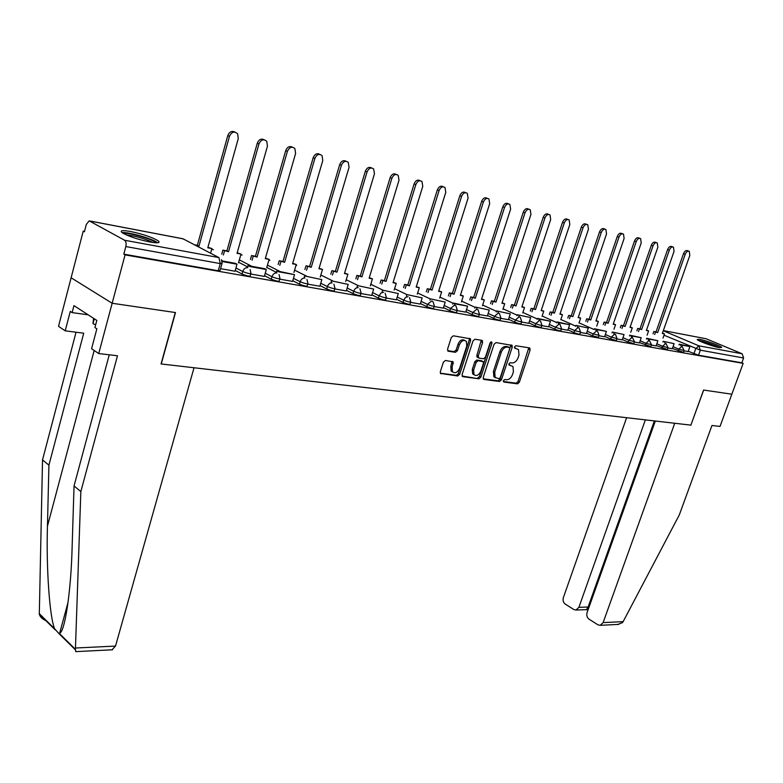 <?xml version="1.0" encoding="UTF-8"?>
<svg xmlns="http://www.w3.org/2000/svg" width="783" height="783" viewBox="0 0 783 783"><rect width="100%" height="100%" fill="white"/><g stroke="black" fill="none" stroke-linecap="round" stroke-linejoin="round"><path stroke-width="1.17" d="M503.371 380.675L503.86 382.055L517.514 383.846L519.374 382.221L530.14 349.913L529.474 347.906L515.87 345.743L514.539 346.879L514.646 348.083L518.503 349.561L518.992 355.032L518.092 357.753C516.682 361.227 514.666 362.95 512.043 362.94L510.271 362.676L508.94 363.821L509.038 364.995L512.973 366.503L513.413 371.847L512.513 374.548C511.113 378.013 509.097 379.745 506.484 379.765L504.702 379.53L503.371 380.675M719.45 347.672L721.711 347.407C720.526 345.841 705.483 340.36 699.532 339.323L697.193 339.577C698.328 341.124 713.577 346.673 719.45 347.672M149.974 242.016C157.98 243.366 160.711 242.965 158.166 240.802C152.186 237.269 142.995 234.166 130.614 231.514C122.383 230.065 119.564 230.466 122.158 232.698C128.304 236.28 137.573 239.383 149.974 242.016M445.41 360.474L443.384 362.167L440.32 371.749L440.438 373.393L457.683 375.997L459.67 374.313L470.603 340.527L470.446 338.794L453.318 335.799L451.292 337.483L447.563 349.14L448.365 351.254L455.491 352.301L457.497 350.618L459.347 344.882C461.422 340.605 463.771 339.45 466.384 341.417L466.785 346.027L459.592 368.304C457.458 372.639 455.08 373.775 452.457 371.7L452.134 367.276L453.2 361.883L445.41 360.474M655.312 421.019L587.103 612.521C586.359 615.34 586.996 617.552 589.022 619.167L597.948 624.824L600.179 625.323L603.106 622.612L623.141 621.643L679.292 514.95L711.972 425.482L720.027 426.422L731.841 394.201L703.574 390.051L690.88 425.13L161.259 363.968L175.49 312.564L112.155 303.266L125.065 254.876L743.145 363.361L741.844 362.813L743.615 357.988L700.325 350.177L664.023 335.202M690.89 425.1L703.672 390.061L731.841 394.201L743.145 363.361M483.219 377.435L483.953 379.442L499.534 381.487L501.433 379.843L512.248 347.094L512.092 345.372L496.021 342.592L494.073 344.226L483.219 377.435M478.922 378.786L462.87 376.682L462.087 374.636L473.01 340.908L474.997 339.245L481.897 340.341L482.641 342.425L478.207 356.05L478.961 358.105L483.483 358.771L485.44 357.117L490.041 343.013L491.812 342.093L491.92 343.306L480.87 377.122L478.922 378.786L462.097 376.065M75.922 651.622L75.403 649.851L80.845 491.577L117.489 355.766L98.727 353.564L112.155 303.266L71.116 277.779L83.223 231.132L84.505 231.367M125.065 254.876L123.792 254.152L125.818 246.557C126.454 243.493 126.043 241.389 124.585 240.244L89.193 220.855L86.306 224.457L84.398 231.797L83.223 231.132M741.844 362.813L698.524 355.198L688.218 351.273M706.149 338.765L663.338 330.583L706.149 338.765L742.147 353.779L743.615 357.988M667.909 347.985L672.294 348.748M651.368 345.058L656.105 345.89L657.867 340.732L648.412 339.01L648.138 339.793M634.377 342.044L639.417 342.934L641.189 337.698L631.47 335.927L631.186 336.749M616.896 338.941L622.221 339.871M598.917 335.75L604.633 336.768L606.424 331.375L596.147 329.506L595.843 330.387M580.418 332.472L586.438 333.529M561.372 329.095L567.832 330.24L569.642 324.691L558.749 322.704L558.426 323.673M541.758 325.62L548.619 326.834L550.439 321.196L539.223 319.161L538.89 320.159M521.556 322.038L528.77 323.301M500.719 318.338L508.373 319.679M479.235 314.531L487.349 315.95M457.076 310.597L465.738 312.133L467.588 306.133L454.923 303.824L454.541 305.027M434.193 306.544L443.305 308.14M410.556 302.355L420.275 304.078L422.145 297.873L406.906 294.584L422.145 297.873M386.136 298.02L396.355 299.811M360.885 293.547L371.71 295.436M334.762 288.907L346.301 290.953L348.19 284.425L331.542 280.852L348.19 284.425M307.719 284.112L319.865 286.245M279.717 279.149L292.568 281.4M250.687 274.001L264.38 276.428L266.279 269.528L249.699 266.514L248.005 265.633L264.576 268.657L266.279 269.528M220.591 268.667L235.086 271.231L236.985 264.204L222.108 261.493M250.775 273.717L250.198 275.724C249.728 276.556 246.997 275.988 242.006 274.011L235.213 270.438M279.795 278.875L279.218 280.862C278.768 281.655 276.105 281.087 271.241 279.169L264.507 275.675M247.634 266.925L238.658 262.276M307.797 283.857L307.22 285.815C306.779 286.578 304.186 286.02 299.449 284.141L292.764 280.735M276.409 272.376L266.768 267.453M334.84 288.663L334.253 290.601C333.822 291.325 331.297 290.767 326.677 288.947L320.051 285.609M360.953 293.302L360.376 295.22C359.955 295.905 357.488 295.367 352.986 293.586L346.409 290.317M386.205 297.785L385.618 299.693C385.207 300.339 382.799 299.801 378.404 298.069L371.886 294.868M410.625 302.121L410.038 304.01C409.636 304.636 407.287 304.098 403 302.404L396.531 299.272M434.262 306.319L433.665 308.189C433.263 308.786 430.973 308.248 426.784 306.603L420.373 303.53M457.145 310.381L456.548 312.241C456.156 312.799 453.905 312.27 449.814 310.665L443.462 307.65M479.304 314.326L478.716 316.156C478.325 316.694 476.123 316.175 472.129 314.6L465.826 311.644M500.787 318.133L500.19 319.953C499.808 320.462 497.655 319.944 493.75 318.417L487.496 315.51M521.615 321.833L521.028 323.643C520.636 324.123 518.542 323.614 514.715 322.116L508.51 319.258M541.826 325.425L541.229 327.206C540.847 327.666 538.792 327.167 535.043 325.699L528.897 322.89M561.44 328.909L560.843 330.68C560.471 331.111 558.445 330.612 554.785 329.183L548.687 326.413M580.487 332.286L579.89 334.038C579.518 334.449 577.531 333.959 573.939 332.56L567.9 329.839M598.975 335.574L598.388 337.307L592.555 335.838L586.565 333.166M616.955 338.765L616.358 340.488L610.642 339.029L604.701 336.396M634.436 341.868L633.839 343.571L628.22 342.132L622.328 339.538M651.427 344.882L650.839 346.575L639.476 342.592M667.968 347.818L667.37 349.492L656.164 345.567M684.058 350.676L683.471 352.33L672.401 348.455M683.999 350.843L688.159 351.577L689.901 346.556L680.936 344.921L680.672 345.655M123.792 254.152L218.232 270.761L220.101 270.389L221.971 263.754M508.881 364.682L509.88 364.819M514.49 347.789L515.459 347.936M503.312 381.487L516.193 383.181L518.052 381.566L528.799 347.799M483.209 378.845L498.213 380.812L500.112 379.178L510.898 344.951M498.937 378.757L500.268 377.612L509.762 348.826L509.655 347.623L507.374 347.104C504.722 347.055 502.676 348.797 501.247 352.321L494.739 372.111L495.15 377.396L498.937 378.757M508.255 346.908L509.273 347.398M495.522 377.807L493.828 376.721L493.417 371.445L499.906 351.675C501.335 348.151 503.381 346.409 506.043 346.458L507.932 346.752M477.806 357.469L477.013 357.077L476.876 355.384L481.271 340.243M477.601 378.101L479.548 376.447L490.677 342.093M473.627 370.124L473.969 374.548C476.504 376.476 478.805 375.331 480.87 371.113L483.385 363.41L483.248 361.726L478.11 360.709L476.152 362.372L473.627 370.124L472.306 369.449L472.638 373.873L474.244 374.871M481.829 360.953L482.641 361.364M472.306 369.449L474.821 361.707L476.788 360.043L481.31 360.699M452.799 372.111L451.135 371.015L450.812 366.601L451.987 361.394M464.72 340.399C462.087 338.961 459.856 340.243 458.006 344.226L459.347 344.882M447.592 350.667L454.16 351.636L456.166 349.952L458.006 344.226M440.33 373.207L456.362 375.311L458.349 373.628L469.262 339.871L469.223 338.325M662.447 333.118L664.483 333.891L662.32 333.48L689.803 255.493L689.304 251.343C687.738 250.697 686.368 251.676 685.203 254.299L683.5 253.672C684.675 251.049 686.045 250.071 687.611 250.717L688.59 251.079M653.012 333.812L653.825 331.493L657.661 332.599L656.017 331.904L683.5 253.672M653.825 331.493L656.017 331.904M678.978 344.921L679.233 344.197L689.901 346.556M679.233 344.197L680.936 344.921M657.661 332.599L685.203 254.299M655.469 332.188L654.657 334.517M664.483 333.891L663.005 338.09M623.141 621.643L622.475 622.642L617.748 624.442M626.615 417.701L563.378 597.566C562.654 600.346 563.271 602.519 565.238 604.085L573.88 609.565L575.975 610.045L578.882 607.344L588.121 607.011L586.467 609.654M645.358 419.874L578.882 607.344M690.978 425.14L674.731 423.26L603.106 622.612M654.382 420.911L588.121 607.011L588.894 607.491M98.727 353.564L91.582 348.719L96.867 328.821L94.929 327.548L96.818 320.423L73.954 305.624L72.124 312.613L70.284 311.399L65.214 330.837L83.712 333.206L48.918 465.171L42.527 459.895L39.307 614.156C40.06 616.887 42.223 619.03 45.815 620.586M48.918 465.171L47.45 526.176C46.138 568.605 49.73 618.227 54.702 628.857L58.872 633.516L59.635 633.241C64.911 631.803 71.028 591.048 72.095 548.12L74.042 485.949L109.258 354.797M65.214 330.837L58.519 326.305L71.116 277.779L112.155 303.266L175.284 312.525L161.053 363.948L194.027 367.756L115.512 646.083L111.959 649.812M42.527 459.895L76.039 332.227M80.845 491.577L74.042 485.949M72.124 312.613L88.176 314.825M699.542 340.977C703.751 341.731 709.016 343.375 715.349 345.91L718.784 347.535M719.851 347.74L716.288 346.076C709.427 343.326 703.525 341.466 698.583 340.488M713.558 346.164L704.485 343.071M123.567 233.569C126.161 232.071 147.038 237.386 153.791 241.233L155.974 242.799M152.949 242.495L152.44 242.211C143.818 238.286 135.116 235.859 126.337 234.92M157.716 242.779L155.856 241.614C148.682 237.562 127.159 231.807 122.06 232.62M93.559 318.309L93.001 323.712L95.673 324.739M94.303 318.798L93.001 323.712M646.504 330.103L648.598 330.896L646.376 330.475L674.036 251.412L673.507 247.213C671.902 246.528 670.502 247.516 669.308 250.188L667.605 249.562C668.799 246.89 670.199 245.901 671.814 246.586L672.754 246.929M636.873 330.817L637.695 328.439L641.6 329.574L639.946 328.87L667.605 249.562M637.695 328.439L639.946 328.87M662.917 342.024L663.181 341.271L674.094 343.678L672.294 348.768M664.894 342.005L664.62 342.768M663.181 341.271L674.094 343.678M641.6 329.574L669.308 250.188M639.349 329.154L638.517 331.522M648.598 330.896L647.091 335.212M630.139 327.02L632.292 327.823L630.012 327.392L657.847 247.222L657.289 242.965C655.635 242.241 654.197 243.239 652.983 245.96L651.28 245.324C652.493 242.613 653.922 241.614 655.586 242.329L656.477 242.661M620.302 327.744L621.134 325.317L625.098 326.462L623.444 325.757L651.28 245.324M621.134 325.317L623.444 325.757M646.425 339.059L646.699 338.266L657.867 340.732M646.699 338.266L648.412 339.01M625.098 326.462L652.983 245.96M622.788 326.031L621.956 328.459M632.292 327.823L630.746 332.266M613.334 323.839L615.546 324.661L613.206 324.221L641.208 242.916L640.631 238.6C638.918 237.836 637.45 238.844 636.217 241.624L634.504 240.988C635.737 238.208 637.205 237.21 638.918 237.963L639.76 238.277M603.272 324.583L604.124 322.107L608.156 323.271L606.502 322.557L634.504 240.988M604.124 322.107L606.502 322.557M629.473 335.995L629.757 335.183L641.189 337.698M629.757 335.183L631.47 335.927M608.156 323.271L636.217 241.624M605.788 322.821L604.936 325.307M615.546 324.661L613.97 329.242M596.059 320.58L598.339 321.421L595.932 320.971L624.11 238.492L623.503 234.117C621.741 233.314 620.234 234.332 618.971 237.161L617.258 236.515C618.521 233.686 620.028 232.678 621.79 233.481L622.583 233.774M585.782 321.333L586.643 318.808L590.744 319.993L589.08 319.268L617.258 236.515M586.643 318.808L589.08 319.268M612.042 332.853L612.335 332.012L624.051 334.586L622.211 339.881M614.058 332.765L613.764 333.617M612.335 332.012L624.051 334.586M590.744 319.993L618.971 237.161M588.307 319.533L587.446 322.067M598.339 321.421L596.724 326.139M578.314 317.232L580.653 318.084L578.177 317.624L606.531 233.941L605.895 229.517C604.085 228.665 602.538 229.683 601.246 232.571L599.524 231.925C600.815 229.037 602.362 228.019 604.173 228.871L604.907 229.145M567.802 318.006L568.683 315.412L572.853 316.616L571.189 315.882L599.524 231.925M568.683 315.412L571.189 315.882M594.121 329.633L594.424 328.743L606.424 331.375M594.424 328.743L596.147 329.506M572.853 316.616L601.246 232.571M570.347 316.146L569.466 318.74M580.653 318.084L579.009 322.948M560.06 313.787L562.478 314.658L559.933 314.179L588.444 229.262L587.788 224.78C585.919 223.879 584.324 224.897 583.012 227.853L581.289 227.197C582.601 224.251 584.187 223.233 586.066 224.134L586.721 224.378M549.314 314.58L550.204 311.928L554.452 313.151L552.778 312.407L581.289 227.197M550.204 311.928L552.778 312.407M575.681 326.305L575.994 325.385L588.297 328.077L586.438 333.538M577.717 326.159L577.404 327.079M575.994 325.385L588.297 328.077M554.452 313.151L583.012 227.853M551.868 312.662L550.987 315.314M562.478 314.658L560.785 319.679M541.288 310.244L543.774 311.135L541.161 310.645L569.838 224.437L569.153 219.906C567.225 218.946 565.59 219.984 564.249 222.998L562.517 222.343C563.858 219.328 565.492 218.3 567.43 219.26L568.018 219.475M530.297 311.057L531.197 308.336L535.513 309.579L533.849 308.835L562.517 222.343M531.197 308.336L533.849 308.835M556.703 322.89L557.016 321.93L569.642 324.691M557.016 321.93L558.749 322.704M535.513 309.579L564.249 222.998M532.861 309.079L531.96 311.8M543.774 311.135L542.051 316.322M521.967 306.593L524.532 307.513L521.84 307.005L550.684 219.485L549.979 214.894C547.983 213.876 546.299 214.914 544.929 217.997L543.196 217.331C544.567 214.258 546.25 213.221 548.247 214.239L548.746 214.434M510.712 307.425L511.632 304.636L516.036 305.908L514.362 305.155L543.196 217.331M511.632 304.636L514.362 305.155M537.158 319.376L537.49 318.378L550.439 321.196M537.49 318.378L539.223 319.161M516.036 305.908L544.929 217.997M513.305 305.39L512.385 308.179M524.532 307.513L522.76 312.867M502.089 302.835L504.722 303.775L501.952 303.256L530.952 214.376L530.228 209.736C528.163 208.65 526.43 209.687 525.021 212.839L523.289 212.183C524.698 209.032 526.43 207.994 528.496 209.081L528.897 209.227M490.559 303.696L491.489 300.838L495.972 302.13L494.298 301.367L523.289 212.183M491.489 300.838L494.298 301.367M517.015 315.755L517.367 314.707L530.659 317.595L528.76 323.31M519.1 315.5L518.757 316.547M517.367 314.707L530.659 317.595M494.699 372.091L493.916 376.838M495.972 302.13L525.021 212.839M493.163 301.592L492.233 304.46M504.722 303.775L502.911 309.324M481.604 298.969L484.325 299.928L481.467 299.39L510.633 209.12L509.88 204.422C507.746 203.267 505.955 204.304 504.516 207.534L502.784 206.869C504.223 203.639 506.014 202.601 508.147 203.766L508.441 203.874M469.8 299.85L470.74 296.923L475.31 298.235L473.637 297.462L502.784 206.869M470.74 296.923L473.637 297.462M496.265 312.026L496.628 310.929L510.271 313.895L508.373 319.699M498.36 311.732L498.008 312.828M496.628 310.929L510.271 313.895M475.31 298.235L504.516 207.534M472.413 297.687L471.474 300.623M484.325 299.928L482.465 305.683M460.502 294.985L463.311 295.974L460.365 295.416L489.678 203.697L488.915 198.951C486.703 197.708 484.863 198.745 483.375 202.063L481.643 201.388C483.121 198.079 484.971 197.052 487.183 198.285L487.349 198.353M448.395 295.896L449.354 292.881L454.023 294.222L452.339 293.449L481.643 201.388M449.354 292.881L452.339 293.449M474.87 308.179L475.242 307.034L489.258 310.068L487.349 315.97M476.984 307.836L476.612 308.991M475.242 307.034L489.258 310.068M454.023 294.222L483.375 202.063M451.028 293.654L450.068 296.669M463.311 295.974L461.402 301.935M438.744 290.875L441.651 291.883L438.607 291.315L468.077 198.099L467.294 193.313C465.004 191.982 463.096 193.019 461.569 196.416L459.836 195.74C461.363 192.344 463.262 191.316 465.552 192.647L465.591 192.657M426.344 291.814L427.312 288.721L432.069 290.082L430.396 289.299L459.836 195.74M427.312 288.721L430.396 289.299M440.535 373.511L441.132 373.824M452.799 304.215L453.181 303.011L467.588 306.133M453.181 303.011L454.923 303.824M432.069 290.082L461.569 196.416M428.986 289.495L428.007 292.607M441.651 291.883L439.684 298.078M416.311 286.647L419.306 287.674L416.174 287.087L445.781 192.334L444.989 187.499C442.62 186.07 440.643 187.098 439.077 190.592L437.335 189.917C438.881 186.471 440.839 185.424 443.207 186.785M403.588 287.615L404.576 284.425L409.421 285.815L407.747 285.022L437.335 189.917M404.576 284.425L407.747 285.022M430.014 300.134L430.415 298.871L445.233 302.062L443.295 308.159M430.415 298.871L445.233 302.062M409.421 285.815L439.077 190.592M406.25 285.218L405.251 288.408M419.306 287.674L417.29 294.105M393.164 282.272L396.257 283.329L393.027 282.722L422.771 186.374L421.978 181.509C419.512 179.963 417.466 180.99 415.842 184.582L414.109 183.897C415.665 180.403 417.662 179.346 420.109 180.716M380.098 283.28L381.106 279.991L386.058 281.41L384.384 280.617L414.109 183.897M381.106 279.991L384.384 280.617M406.494 295.915L406.906 294.584L394.593 288.702M386.058 281.41L415.842 184.582M382.779 280.794L381.771 284.082M396.257 283.329L394.192 290.023M369.273 277.759L372.463 278.846L369.126 278.219L399.007 180.227L398.204 175.323C395.65 173.65 393.536 174.668 391.852 178.367L390.12 177.692C391.676 174.149 393.732 173.063 396.267 174.452M355.854 278.807L356.882 275.42L361.932 276.859L360.268 276.056L390.12 177.692M356.882 275.42L360.268 276.056M382.182 291.56L382.613 290.16L398.302 293.537L396.355 299.83M382.613 290.16L398.302 293.537M361.932 276.859L391.852 178.367M358.545 276.223L357.518 279.619M372.463 278.846L370.339 285.824M344.589 273.101L347.897 274.216L344.451 273.561L374.45 173.865L373.657 168.952C371.005 167.131 368.803 168.13 367.051 171.957L365.328 171.262C366.894 167.679 368.999 166.583 371.622 167.973M330.808 274.197L331.855 270.693L337.013 272.161L335.349 271.358L365.328 171.262M331.855 270.693L335.349 271.358M357.058 287.058L357.508 285.58L373.667 289.054L371.71 295.465M357.508 285.58L373.667 289.054M337.013 272.161L367.051 171.957M333.519 271.505L332.472 275.009M347.897 274.216L345.704 281.489M319.082 268.285L322.508 269.43L318.945 268.755L349.061 167.298L348.278 162.365C345.518 160.388 343.228 161.367 341.408 165.311L339.685 164.626C341.271 160.985 343.424 159.869 346.135 161.278M304.92 269.43L305.987 265.809L311.262 267.306L309.608 266.494L339.685 164.626M305.987 265.809L309.608 266.494M331.072 282.409L331.542 280.852M311.262 267.306L341.408 165.311M307.641 266.621L306.574 270.243M322.508 269.43L320.247 277.035M292.715 263.303L296.258 264.478L292.568 263.783L322.792 160.495L322.038 155.582C319.17 153.399 316.782 154.359 314.874 158.45L313.161 157.755C314.756 154.065 316.958 152.93 319.777 154.359M278.151 264.497L279.237 260.759L284.62 262.285L282.976 261.463L313.161 157.755M279.237 260.759L282.976 261.463M304.176 277.603L304.665 275.959L321.833 279.629L319.856 286.265M304.665 275.959L321.833 279.629M284.62 262.285L314.874 158.45M280.882 261.581L279.795 265.329M296.258 264.478L293.919 272.445M265.427 258.155L269.107 259.359L265.29 258.644L295.602 153.458L294.888 148.564C291.912 146.176 289.416 147.096 287.41 151.334L285.697 150.639C287.302 146.891 289.573 145.746 292.49 147.194M250.443 259.408L251.549 255.532L257.059 257.088L255.424 256.266L285.697 150.639M251.549 255.532L255.424 256.266M276.33 272.631L276.839 270.889L278.542 271.76L294.545 274.667L292.558 281.43M276.839 270.889L294.545 274.667M257.059 257.088L287.41 151.334M253.183 256.364L252.077 260.24M269.107 259.359L266.69 267.708M237.19 252.821L240.998 254.064L237.043 253.32L267.443 146.167L266.778 141.341C263.685 138.679 261.072 139.56 258.948 143.974L257.255 143.279C258.879 139.472 261.199 138.297 264.223 139.775M221.755 254.142L222.891 250.12L228.528 251.715L226.904 250.883L257.255 143.279M222.891 250.12L226.904 250.883M247.467 267.492L248.005 265.633M228.528 251.715L258.948 143.974M224.515 250.961L223.38 254.984M240.998 254.064L238.502 262.834M207.935 247.301L211.89 248.573L207.789 247.81L238.267 138.62L237.66 133.873C234.45 130.918 231.719 131.74 229.458 136.34L227.775 135.645C229.409 131.769 231.788 130.585 234.929 132.082M195.995 245.578L198.97 246.146L197.355 245.304L227.775 135.645M194.39 244.736L197.355 245.304M221.971 260.896L235.292 263.323L236.985 264.204M198.97 246.146L229.458 136.34M211.89 248.573L210.588 253.222M124.585 240.244L218.937 257.587L183.114 238.844L89.898 221.031M693.904 353.72L695.705 348.699L698.857 345.822L742.147 353.779M663.279 330.759L698.857 345.822L700.325 350.177L698.524 355.198M242.006 274.011L242.71 271.525L235.918 267.952M222.715 261.023L221.863 260.582M271.241 279.169L271.946 276.722L265.212 273.238M251.813 266.328L239.344 259.887M299.449 284.141L300.153 281.743L293.468 278.337M279.903 271.447L267.443 265.104M326.677 288.947L327.382 286.588L320.746 283.26M307.044 276.389L294.594 270.155M352.986 293.586L353.691 291.276L347.104 288.017M333.264 281.166L320.844 275.019M378.404 298.069L379.109 295.798L372.581 292.607M358.624 285.785L346.233 279.737M403 302.404L403.695 300.173L397.216 297.041M383.161 290.258L370.799 284.288M426.784 306.603L427.479 304.401L421.058 301.338M449.814 310.665L450.509 308.502L444.137 305.497M430.376 298.989L417.652 292.979M472.129 314.6L472.815 312.476L466.502 309.52M453.103 303.256L439.987 297.119M493.75 318.417L494.435 316.322L488.171 313.425M475.134 307.376L461.657 301.132M514.715 322.116L515.39 320.051L509.185 317.203M496.481 311.37L482.68 305.027M535.043 325.699L535.719 323.673L529.572 320.873M517.191 315.236L503.077 308.805M554.785 329.183L555.45 327.186L549.353 324.426M537.285 318.975L522.897 312.476M573.939 332.56L574.614 330.592L568.566 327.881M556.791 322.606L542.139 316.038M592.555 335.838L593.22 333.901L587.221 331.238M575.74 326.129L560.843 319.503M610.642 339.029L611.298 337.121L605.357 334.498M594.15 329.545L579.038 322.87M628.22 342.132L628.876 340.253L622.984 337.669M645.319 345.146L645.965 343.297L640.122 340.742M661.948 348.083L662.594 346.252L656.81 343.747M678.147 350.941L678.783 349.13L673.037 346.663M684.117 350.53L678.783 349.13L681.993 346.213L684.117 350.53M668.016 347.662L662.594 346.252L665.873 343.297L668.016 347.662M651.485 344.716L645.965 343.297L649.313 340.302L651.485 344.716M634.494 341.691L628.876 340.253L632.282 337.228L634.494 341.691M617.024 338.579L611.298 337.121L614.772 334.057L615.526 334.449L617.024 338.579M599.044 335.378L593.22 333.901L596.773 330.798L597.556 331.219L599.044 335.378M580.555 332.08L574.614 330.592L578.236 327.451L579.077 327.901L580.555 332.08M561.519 328.684C561.137 329.114 559.121 328.615 555.45 327.186L559.16 323.996L560.06 324.485L561.519 328.684M541.905 325.19C541.533 325.64 539.467 325.131 535.719 323.673L539.516 320.443L540.466 320.971L541.905 325.19M521.703 321.588C521.321 322.058 519.217 321.549 515.39 320.051L519.266 316.782L520.294 317.36L521.703 321.588M500.875 317.869C500.494 318.368 498.34 317.849 494.435 316.322L498.399 313.004L499.495 313.64L500.875 317.869M479.402 314.032C479.01 314.56 476.818 314.042 472.815 312.476L476.867 309.109L478.051 309.804L479.402 314.032M457.233 310.078C456.841 310.636 454.6 310.107 450.509 308.502L454.659 305.086L455.921 305.859L457.233 310.078M434.359 305.996C433.968 306.584 431.668 306.045 427.479 304.401L431.736 300.946L433.087 301.788L434.359 305.996M409.509 297.599L410.732 301.778C410.331 302.395 407.982 301.856 403.695 300.173L405.496 297.452L408.051 296.659M385.158 293.273L386.322 297.423C385.911 298.069 383.504 297.52 379.109 295.798L380.949 293.038L383.582 292.235M359.974 288.819L361.071 292.92C360.66 293.596 358.193 293.048 353.691 291.276C354.66 288.751 356.196 287.547 358.271 287.655M333.93 284.219L334.958 288.252C334.537 288.966 332.012 288.408 327.382 286.588C328.371 284.023 329.937 282.8 332.09 282.917M306.975 279.482L307.925 283.426C307.494 284.17 304.9 283.612 300.153 281.743C301.152 279.13 302.767 277.887 304.988 278.014M279.071 274.598L279.923 278.425C279.482 279.208 276.82 278.64 271.946 276.722C272.954 274.06 274.608 272.797 276.918 272.934M250.149 269.548L250.912 273.238C250.443 274.06 247.712 273.492 242.71 271.525C243.728 268.814 245.431 267.532 247.82 267.669M296.718 265.349L296.121 264.948M269.881 260.338L268.98 259.78M242.113 255.15L240.89 254.455M213.377 249.797L211.782 248.955M218.232 270.761L220.248 263.587L125.818 246.557M221.452 259.711L222.118 263.254L220.248 263.587L218.937 257.587M89.761 220.963L182.39 238.658L184.817 239.735M528.799 349.277L530.14 349.913M518.052 381.566L519.374 382.221M516.193 383.181L517.514 383.846M510.908 346.458L512.248 347.094M500.112 379.178L501.433 379.843M498.213 380.812L499.534 381.487M483.414 379.168L483.953 379.442M506.043 346.458L507.374 347.104M499.906 351.675L501.247 352.321M493.417 371.445L494.739 372.111M462.303 376.388L462.87 376.682M481.3 341.779L482.641 342.425M476.876 355.384L478.207 356.05M490.579 342.66L491.92 343.306M479.548 376.447L480.87 377.122M476.788 360.043L478.11 360.709M474.821 361.707L476.152 362.372M452.006 362.881L453.337 363.557M450.812 366.601L452.134 367.276M456.166 349.952L457.497 350.618M454.16 351.636L455.491 352.301M447.817 350.97L448.365 351.254M469.262 339.871L470.603 340.527M458.349 373.628L459.67 374.313M456.362 375.311L457.683 375.997M39.209 613.549L54.702 628.857M59.332 633.437L75.481 649.401M75.628 648.001L115.512 646.083M94.175 350.481L47.45 526.176M529.318 347.887L529.983 348.2M511.377 345.029L512.092 345.372M493.828 376.721L495.15 377.396M481.692 340.311L482.485 340.693M477.013 357.077L478.344 357.743M491.303 341.848L491.812 342.093M472.638 373.873L473.969 374.548M452.339 361.452L453.2 361.883M451.135 371.015L452.457 371.7M469.604 338.383L470.446 338.794M575.975 610.045L586.633 609.644M587.867 610.378L586.673 609.634M600.179 625.323L618.805 624.384M68.072 602.274L59.635 633.241M75.657 651.632L112.576 649.782M75.403 649.851L58.882 633.516M55.172 629.845L39.307 614.156"/></g></svg>
